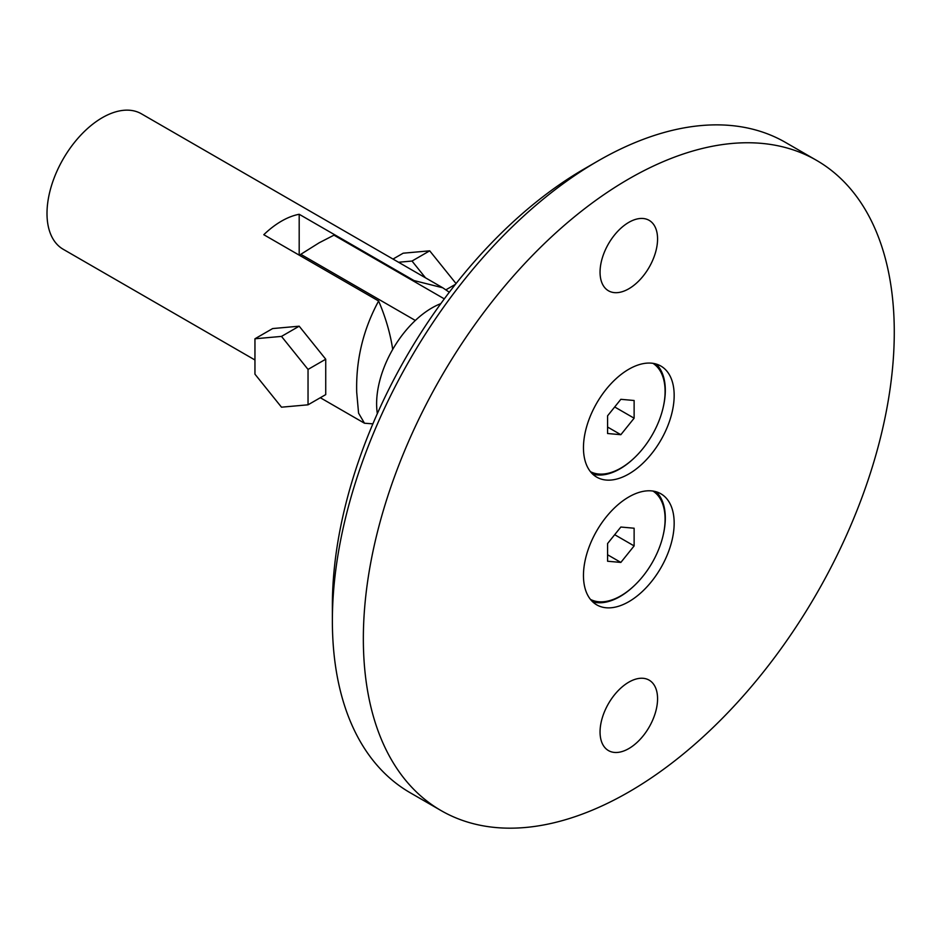 <?xml version="1.0" encoding="UTF-8"?>
<svg xmlns="http://www.w3.org/2000/svg" width="940" height="940" viewBox="0 0 940 940"><rect width="100%" height="100%" fill="white"/><g stroke="black" fill="none" stroke-linecap="round" stroke-linejoin="round"><path stroke-width="1.41" d="M628.813 682.158A40.667 23.477 -60 0 1 649.152 680.149A40.667 23.477 -60 0 1 655.38 712.732A40.667 23.477 -60 0 1 628.813 748.581A40.667 23.477 -60 0 1 608.474 750.59A40.667 23.477 -60 0 1 602.246 717.995A40.667 23.477 -60 0 1 628.813 682.158M628.813 222.357A40.667 23.477 -60 0 1 649.152 220.348A40.667 23.477 -60 0 1 655.38 252.93A40.667 23.477 -60 0 1 628.813 288.78A40.667 23.477 -60 0 1 608.474 290.789A40.667 23.477 -60 0 1 602.246 258.195A40.667 23.477 -60 0 1 628.813 222.357M656.144 491.761A64.132 37.024 -60 0 1 665.309 518.034A64.132 37.024 -60 0 1 663.217 534.978M656.144 364.038A64.132 37.024 -60 0 1 665.309 390.312A64.132 37.024 -60 0 1 663.217 407.255M628.813 496.966A64.132 37.024 -60 0 1 660.879 493.782A64.132 37.024 -60 0 1 670.714 545.177A64.132 37.024 -60 0 1 628.813 601.694A64.132 37.024 -60 0 1 596.747 604.866A64.132 37.024 -60 0 1 586.913 553.484A64.132 37.024 -60 0 1 628.813 496.966M633.595 586.302A64.132 37.024 -60 0 1 619.965 596.583A64.132 37.024 -60 0 1 592.623 601.788M628.813 369.244A64.132 37.024 -60 0 1 660.879 366.06A64.132 37.024 -60 0 1 670.714 417.454A64.132 37.024 -60 0 1 628.813 473.971A64.132 37.024 -60 0 1 596.747 477.144A64.132 37.024 -60 0 1 586.913 425.761A64.132 37.024 -60 0 1 628.813 369.244M633.595 458.579A64.132 37.024 -60 0 1 619.965 468.86A64.132 37.024 -60 0 1 592.623 474.065M332.372 620.846L332.372 605.525A356.66 205.919 -60 0 1 584.562 168.718L597.828 161.057A375.424 216.752 120 0 0 597.84 161.057A375.424 216.752 120 0 0 332.372 620.846A375.424 216.752 120 0 0 410.134 792.714L441.107 810.597A375.424 216.752 -60 0 1 383.555 509.762A375.424 216.752 -60 0 1 628.813 178.929A375.424 216.752 -60 0 1 816.519 160.341A375.424 216.752 -60 0 1 874.071 461.176A375.424 216.752 -60 0 1 628.813 791.997A375.424 216.752 -60 0 1 441.107 810.597M816.519 160.341L785.558 142.457A375.424 216.752 120 0 0 597.84 161.046L584.562 168.718M299.801 255.492A134.526 77.667 60 0 1 300.788 254.317L319.13 242.814L333.97 235.165L444.315 298.873M440.837 303.62A78.208 45.155 120 0 0 431.93 307.932A78.208 45.155 120 0 0 415.339 320.458A78.208 45.155 -60 0 0 377.339 413.6M300.788 254.317L415.339 320.458M372.886 423.846L364.473 423.223L358.575 413.142L356.707 392.286C355.837 360.032 363.146 329.599 378.62 301L263.799 234.706A78.208 45.155 120 0 1 299.19 214.273L414.011 280.567L442.728 287.769L449.308 292.234M254.952 359.985L63.203 249.276A78.208 45.155 -60 0 1 47 213.474A78.208 45.155 -60 0 1 81.146 134.761A78.208 45.155 -60 0 1 141.411 113.811L442.728 287.769M392.697 349.421A134.526 77.667 -120 0 0 378.62 301M414.011 280.567A134.526 77.667 60 0 1 414.47 281.636M299.19 255.151L299.19 214.273M254.952 338.776L272.647 328.565L299.19 326.192L325.734 359.209L325.734 394.6L308.038 404.811L308.038 369.42L281.495 336.403L254.952 338.776L254.952 374.167L281.495 407.185L308.038 404.811M299.19 326.192L281.495 336.403M325.734 359.209L308.038 369.42M456.041 283.575L429.709 250.827L403.166 253.201L393.002 259.064M425.503 277.829L412.014 261.05L429.709 250.827M445.971 289.79L455.454 284.315M412.014 261.05L398.525 262.248M590.449 471.68A62.569 36.131 120 0 0 648.271 441.271A62.569 36.131 120 0 0 659.163 369.338A62.569 36.131 120 0 0 652.995 363.345M620.846 434.703L607.581 433.516L607.581 415.821L620.846 399.312L634.124 400.499L634.124 418.194L620.846 434.703L607.581 427.042M614.689 406.973L634.124 418.194M590.449 599.403A62.569 36.131 120 0 0 648.271 568.994A62.569 36.131 120 0 0 659.163 497.06A62.569 36.131 120 0 0 652.995 491.068M620.846 562.426L607.581 561.239L607.581 543.543L620.846 527.035L634.124 528.221L634.124 545.917L620.846 562.426L607.581 554.764M614.689 534.696L634.124 545.917M364.473 423.223L320.317 397.726"/></g></svg>
